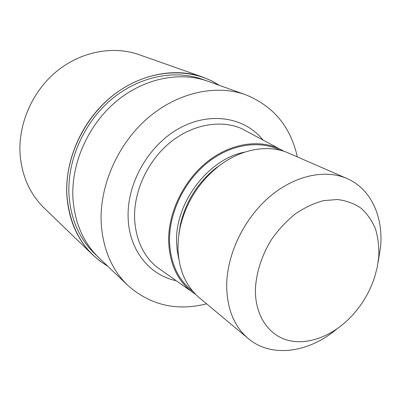 <?xml version="1.0" encoding="UTF-8"?>
<svg xmlns="http://www.w3.org/2000/svg" width="401" height="401" viewBox="0 0 401 401"><rect width="100%" height="100%" fill="white"/><g stroke="black" fill="none" stroke-linecap="round" stroke-linejoin="round"><path stroke-width="0.6" d="M107.699 266.159C83.664 251.703 70.08 228.334 66.952 196.054C64.366 157.498 85.263 114.566 118.28 91.528C151.322 68.441 191.909 67.278 219.317 85.343C191.904 67.278 151.317 68.441 118.275 91.528C85.263 114.566 64.366 157.498 66.952 196.054C70.08 228.329 83.659 251.698 107.694 266.159M72.992 199.066C74.907 223.337 83.523 242.876 98.836 257.688C83.523 242.876 74.907 223.337 72.992 199.066C70.832 164.47 87.428 126.029 115.303 102.205C143.227 78.401 179.518 71.057 207.773 81.218L245.592 94.736C273.392 105.999 290.635 126.716 297.321 156.896M98.626 257.487L94.751 253.783C79.543 239.071 70.972 219.708 69.037 195.688C66.842 161.448 83.218 123.463 110.796 99.944C138.425 76.451 174.39 69.228 202.45 79.313L207.502 81.117M195.788 294.509L156.205 266.6C142.901 255.106 135.698 239.091 134.601 218.56C133.663 191.322 147.578 161.117 169.788 142.771C192.029 124.44 220.274 119.408 241.452 128.505L284.139 151.388M193.703 293.136C177.999 281.898 169.638 264.645 168.626 241.382C168.059 212.54 183.763 180.209 207.758 161.372C231.783 142.53 261.317 138.781 281.978 150.139M336.785 329.02C308.795 352.725 271.532 358.268 248.259 338.559L199.322 297.737C185.808 286.199 178.681 269.703 177.944 248.239L178.365 238.43L179.884 228.445C185.508 203.528 198.194 182.971 217.954 166.776C240.55 148.761 268.334 144.014 288.61 153.102L347.035 178.55C370.805 188.776 383.266 216.239 380.639 246.309L378.178 261.963M248.259 338.559C234.144 326.519 226.951 308.79 226.675 285.377C226.911 254.505 243.693 219.242 268.881 197.377C294.103 175.518 324.965 168.871 347.035 178.55M378.76 256.79L377.301 267.021L374.599 277.291C369.311 293.206 360.74 307.096 348.88 318.95C330.735 336.78 306.895 345.497 287.482 340.178C268.144 334.805 254.861 314.935 255.402 288.991C256.259 272.625 261.788 255.402 271.282 239.848C278.254 229.908 286.214 221.292 295.161 213.994C304.454 207.673 313.918 203.217 323.542 200.63L337.421 199.513C346.208 200.595 354.048 203.467 360.945 208.139C367.141 213.718 371.968 220.59 375.426 228.75C378.038 237.467 379.145 246.815 378.76 256.79M206.62 303.823C176.646 311.366 150.395 305.241 127.869 285.442C111.844 269.948 102.957 249.196 101.212 223.172C99.343 186.069 117.533 144.35 147.498 118.335C177.518 92.335 216.059 84.1 245.592 94.736M178.876 234.199L180.26 225.192C185.412 202.31 197.066 183.432 215.212 168.565L222.645 163.297M107.859 266.314L100.07 261.151L92.887 255.016C77.543 240.049 68.877 220.4 66.897 196.064C64.626 161.182 81.253 122.45 109.323 98.415C137.448 74.406 174.084 66.942 202.721 77.092L211.422 80.766L219.527 85.418M92.887 255.016L44.305 208.169C30.371 194.565 22.341 177.127 20.205 155.859C17.639 125.403 31.639 92.22 56.055 71.844C80.521 51.493 113.017 45.443 139.072 54.661L202.721 77.092M175.874 280.65C149.533 275.136 129.102 250.189 128.145 217.878C126.716 183.402 148.591 145.057 179.432 128.225C210.264 111.252 244.725 117.358 262.825 139.794M192.876 291.352C178.214 280.114 170.43 263.397 169.518 241.191C168.986 213.046 184.084 181.538 207.322 162.831C230.595 144.129 259.427 139.789 280.013 150.2M178.776 258.84L177.192 250.62L176.58 241.983C175.026 202.726 208.6 158.806 244.625 152.164M98.836 257.688L127.869 285.442M180.26 225.192L179.884 228.445M215.212 168.565L217.954 166.776"/></g></svg>

